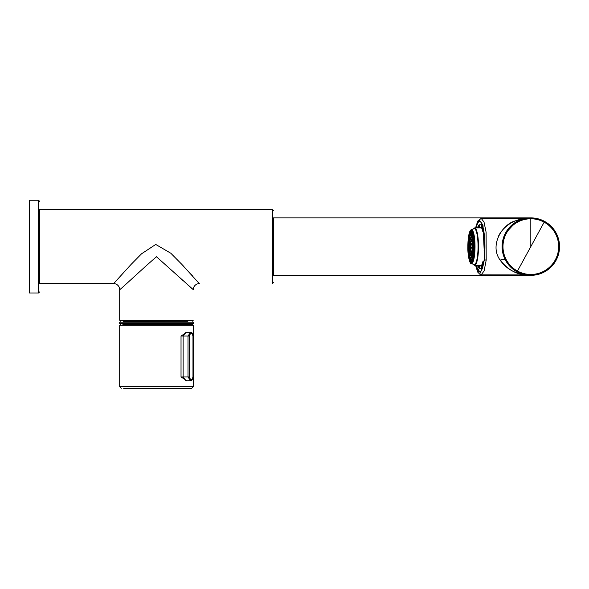 <?xml version="1.0" encoding="UTF-8"?>
<svg xmlns="http://www.w3.org/2000/svg" width="589" height="589" viewBox="0 0 589 589"><rect width="100%" height="100%" fill="white"/><g stroke="black" fill="none" stroke-linecap="round" stroke-linejoin="round"><path stroke-width="0.88" d="M113.633 283.611A6.052 6.052 42.3 0 1 119.685 289.663C120.782 289.324 141.522 269.578 156.483 256.752L193.28 289.663A6.052 6.052 -18.1 0 1 199.325 283.611L181.81 264.351L170.839 253.248L155.746 244.45L141.544 253.807L131.156 264.351L113.633 283.611L39.529 283.611L39.529 224.858M38.521 200.238L38.521 292.991L29.45 292.991L29.45 200.238L38.521 200.238L39.529 201.247M189.371 336.039C190.637 332.505 191.837 332.505 192.971 336.039L192.971 376.967C191.837 380.501 190.637 380.501 189.371 376.967L189.371 336.039L188.001 336.039L190.615 332.299M190.6 380.708L188.001 376.967L189.371 376.967M185.977 332.211L183.127 336.039L188.001 336.039L188.001 376.967L183.127 376.967L185.969 380.796M186.919 332.225L181.029 336.039L183.127 336.039L183.127 376.967L181.029 376.967L186.919 380.781M133.836 388.328L123.675 388.328A1411.45 1314.567 -90 0 0 156.483 388.762A1411.45 1314.567 -90 0 1 123.675 388.328L156.483 388.762A1411.45 907.259 -90 0 1 133.836 388.328L191.705 388.328L156.483 388.762A1411.45 1314.567 90 0 0 156.541 388.762M119.692 323.641L193.266 323.641L193.28 322.227L119.685 322.227L119.692 323.641L120.296 324.244M193.28 325.246L193.28 386.715L119.685 386.715L119.685 325.246L193.28 325.246L192.272 324.244L122.784 324.244M524.343 274.842L530.844 275.343M524.328 218.379L530.814 217.878L273.429 217.878L273.429 263.865M531.079 217.878L524.917 218.379L481.228 218.379L484.018 222.038L486.094 232.176L486.197 260.147L484.106 270.918L481.228 274.842L525.925 274.923M525.815 274.908L531.624 275.335M538.28 274.356L545.841 271.102M521.125 273.664L520.735 273.517M514.845 270.498L514.212 270.064M508.638 264.881L507.851 263.879M507.092 262.819L505.045 259.307M550.906 226.073L543.316 220.742M535.872 218.328L530.814 217.878M525.911 274.923L525.344 274.82M525.219 274.791L524.32 274.599M523.253 274.334L513.947 269.872L505.73 260.618M504.228 257.503L505.237 259.697M502.896 253.38L502.748 252.762M505.237 233.531L515.898 222.053M517.451 221.177L515.603 222.237M505.605 260.39A28.736 28.736 0 0 0 544.589 271.831A28.736 28.736 0 0 0 556.031 232.839A28.736 28.736 0 0 0 517.039 221.398A28.736 28.736 0 0 0 505.605 260.39A28.736 28.736 0 0 0 544.589 271.831A28.736 28.736 0 0 0 556.031 232.839A28.736 28.736 0 0 0 517.039 221.398A28.736 28.736 0 0 0 505.605 260.39A6.052 2.658 -28.6 0 0 500.297 260.345C507.416 269.07 515.294 273.848 523.938 274.688C527.486 275.299 517.547 273.804 513.696 271.544C508.498 269.276 504.029 265.543 500.297 260.345L500.164 260.147C488.826 244.766 503.146 223.548 515.596 220.853L524.269 218.482L519.145 219.631C511.429 221.692 505.104 226.176 500.164 233.075L498.191 236.675M476.17 227.906A25.202 5.242 -90 0 1 479.682 221.405A25.202 5.242 -90 0 1 484.283 234.525A25.202 5.242 90 0 1 479.682 271.816A25.202 5.242 90 0 1 476.17 265.315M192.684 276.086L190.895 274.106M183.628 266.272L183.076 265.683M114.318 282.823L113.736 283.493M273.429 282.602L272.42 283.611L272.42 209.61L39.529 209.61L39.529 264.351M193.28 289.663L189.393 286.306M188.428 285.459L187.928 285.024M182.656 280.327L180.624 278.494M143.583 268.157L145.402 266.464M273.429 275.343L273.429 217.878M187.891 321.219L123.211 321.219M517.039 271.831A28.736 28.736 0 0 0 556.031 260.39A28.736 28.736 0 0 0 544.589 221.398A28.736 28.736 0 0 0 505.605 232.839A28.736 28.736 0 0 0 517.039 271.831A28.736 28.736 0 0 1 505.605 232.839A28.736 28.736 0 0 1 544.589 221.398A28.736 28.736 0 0 1 556.031 260.39A28.736 28.736 0 0 1 517.039 271.831M544.354 221.839A28.228 28.228 0 0 1 555.589 260.147A28.228 28.228 0 0 1 517.282 271.382A28.228 28.228 0 0 1 506.047 233.075A28.228 28.228 0 0 1 544.354 221.839M481.588 227.906L474.609 227.906A18.701 3.887 90 0 1 478.496 246.614A18.701 3.887 90 0 1 474.609 265.315L481.588 265.315M473.181 264.196A18.399 3.829 -90 0 0 474.307 265.013A18.399 3.829 -90 0 0 478.135 246.614A18.399 3.829 -90 0 0 474.307 228.215A18.399 3.829 -90 0 0 473.181 229.025M473.696 264.365A17.994 3.74 -90 0 0 474.307 264.608A17.994 3.74 -90 0 0 478.054 246.614A17.994 3.74 -90 0 0 474.307 228.613A17.994 3.74 -90 0 0 473.696 228.856M474.432 228.628A17.994 3.74 -90 0 0 474.3 228.657L471.244 229.666A16.985 3.534 90 0 1 475.021 246.614A16.985 3.534 90 0 1 471.244 263.555L474.3 264.564A17.994 3.74 -90 0 0 474.432 264.601M474.844 246.614A16.794 3.49 -90 0 0 471.355 229.82A16.794 3.49 -90 0 0 467.857 246.614A16.794 3.49 -90 0 0 471.355 263.401A16.794 3.49 -90 0 0 474.844 246.614M471.355 230.733A15.881 3.298 90 0 1 474.653 246.614A15.881 3.298 90 0 1 471.355 262.488A15.881 3.298 90 0 1 468.049 246.614A15.881 3.298 90 0 1 471.355 230.733M471.458 262.48A15.881 3.298 90 0 1 471.303 262.444A15.881 3.298 90 0 1 468.262 246.614A15.881 3.298 90 0 1 471.303 230.778A15.881 3.298 90 0 1 471.458 230.741M471.598 262.444A16.131 3.357 90 0 1 469.396 255.162M469.396 238.059A16.131 3.357 90 0 1 471.598 230.778M471.517 231.057L471.922 230.969M470.714 232.699L471.59 232.493M471.082 259.351L470.714 260.588M470.928 260.691L471.59 260.728M471.517 262.186L471.671 259.535L471.517 262.186M471.922 262.252L471.524 262.201M473.114 233.443L472.378 233.561L472.393 231.543M473.365 234.024L473.122 233.215M473.077 259.234L473.122 260.007L473.365 259.197M473.114 259.786L472.606 259.69L472.606 261.295M472.378 233.553L471.406 233.737A12.884 2.68 90 0 1 474.189 246.614A12.884 2.68 90 0 1 471.406 259.484L472.378 259.668L472.385 261.693L472.606 259.69M473.99 246.614A12.686 2.636 -90 0 0 471.355 233.929A12.686 2.636 -90 0 0 468.711 246.614A12.686 2.636 -90 0 0 471.355 259.3A12.686 2.636 -90 0 0 473.99 246.614A12.656 2.628 90 0 1 471.355 259.263A12.656 2.628 90 0 1 468.719 246.614A12.656 2.628 90 0 1 471.355 233.958A12.656 2.628 90 0 1 473.983 246.614M471.487 255.987L471.097 257.334M471.31 257.503L471.767 257.526M472.076 258.696L471.863 256.046M471.715 234.591L471.855 237.176L472.076 234.525M471.097 235.887L471.767 235.696M471.259 237.301L471.097 235.821M472.893 255.817L472.952 256.62M472.908 256.193L472.606 257.68M472.393 258.181L472.606 256.149M472.908 237.028L472.385 237.095L472.393 235.048M472.893 237.419L472.952 236.601M473.261 246.614A9.181 1.907 -90 0 0 471.355 237.433A9.181 1.907 -90 0 0 469.44 246.614A9.181 1.907 -90 0 0 471.355 255.788A9.181 1.907 -90 0 0 473.261 246.614A9.152 1.9 90 0 1 471.355 255.759A9.152 1.9 90 0 1 469.448 246.614A9.152 1.9 90 0 1 471.355 237.463A9.152 1.9 90 0 1 473.254 246.614C473.055 255.582 471.2 256.208 471.546 255.56A8.945 1.863 -90 0 1 469.691 246.614A8.945 1.863 -90 0 1 471.546 237.661C472.393 237.698 472.96 240.68 473.247 246.614M471.156 252.232L470.906 251.842M471.679 252.445L471.458 254.301M471.907 252.49L471.458 254.374M471.671 254.47L472.128 254.492M471.899 237.978L472.054 240.702M471.259 239.583L471.973 239.355M472.12 254.927L472.187 252.548M471.288 239.399L471.509 240.805M472.54 240.687L472.569 239.635L472.79 240.687M472.614 239.811L472.592 240.724M471.252 239.517L471.458 240.813L471.016 241.173C470.773 242.241 470.515 240.503 470.184 246.614A5.603 1.163 -90 0 0 471.355 252.217A5.603 1.163 -90 0 0 472.518 246.614A5.603 1.163 -90 0 0 471.355 241.004A5.603 1.163 -90 0 0 470.184 246.614C470.611 251.312 471.038 253.248 471.465 252.409L472.717 252.644M472.172 248.286L471.458 247.785M471.944 251.348L472.268 247.571M471.465 244.074L472.216 243.684M472.474 247.814L471.826 251.253M472.319 245.539L472.157 242.653L472.54 245.333M481.802 223.562A24.193 5.029 -90 0 0 481.169 224.777M481.169 268.451A24.193 5.029 -90 0 0 481.802 269.659M477.48 265.315A22.264 4.631 -90 0 0 478.511 267.686L479.181 268.451L482.303 268.451M482.899 226.713A22.838 4.749 -90 0 0 481.957 224.777L482.303 224.777M483.613 229.924L483.039 229.946A22.264 4.631 -90 0 0 481.449 225.535L481.331 227.45A20.269 4.211 -90 0 1 482.759 231.411L483.444 231.816L483.709 230.446M483.444 231.816L483.93 231.816M481.338 227.258L478.629 227.45A20.269 4.211 -90 0 0 478.371 227.906M484.828 251.363L484.106 250.575A20.269 4.211 -90 0 0 484.106 242.653L484.828 241.865M483.702 262.775L483.444 261.413L483.922 261.413M483.444 261.413L482.759 261.818A20.269 4.211 -90 0 1 481.331 265.779L481.449 267.686A22.264 4.631 -90 0 0 483.039 263.276L482.759 261.818M479.181 268.451L479.343 265.963L481.338 265.963M479.343 265.963L478.629 265.779A20.24 4.211 -90 0 1 478.371 265.315M481.449 267.686L481.957 268.451A22.838 4.749 -90 0 0 482.899 266.515M479.343 227.258L479.181 224.777L481.942 224.777L481.449 225.535M482.759 231.411L483.039 229.946M479.181 224.777L478.511 225.535A22.264 4.631 -90 0 0 477.48 227.906M478.629 227.45L478.511 225.535M478.511 267.686L478.629 265.779M483.039 263.276L483.613 263.305M484.511 251.024A22.264 4.631 -90 0 0 484.511 242.204M192.971 376.967L192.971 336.039M181.029 336.039L181.029 376.967M189.746 322.227L123.418 322.028L123.418 321.219M505.222 233.553L505.495 233.038A6.052 2.621 -151.8 0 1 505.487 233.045M505.495 260.191A6.052 2.621 -28.2 0 0 500.164 260.147M486.197 260.147A1.612 0.766 -173.4 0 1 484.614 259.374L480.433 272.972L475.625 265.315M475.625 227.906L479.203 220.08L482.987 225.101L484.614 259.374M192.272 321.219L193.28 320.21L119.685 320.21L120.693 321.219M544.162 222.186A27.83 27.83 0 0 1 555.243 259.955A27.83 27.83 0 0 1 503.853 239.723A27.83 27.83 0 0 1 544.162 222.186L517.473 271.036M530.814 218.777L530.814 246.614M470.707 232.655L470.876 234.047L470.699 232.677M470.883 234.032L470.714 232.633M470.928 232.53L471.082 233.87M471.517 231.035L471.664 233.686L471.524 231.028M471.737 230.976L471.885 233.649M472.385 231.529L472.385 233.561L472.378 231.521M472.606 231.926L472.606 233.531M473.136 259.97L473.092 259.212M471.885 259.58L471.737 262.252M468.962 246.614A12.45 2.592 -90 0 0 471.546 259.064C472.282 260.574 473.092 256.421 473.976 246.614C473.711 238.803 472.901 234.65 471.546 234.157A12.45 2.592 -90 0 0 468.962 246.614M472.385 256.127L472.385 258.196L472.378 256.127L471.458 255.987A9.38 1.951 90 0 0 473.468 246.614A9.38 1.951 90 0 0 471.45 237.242L472.385 237.095L472.378 235.018L472.385 237.095M472.084 256.082L471.936 258.696M471.097 257.408L471.274 255.928L471.09 257.386M471.31 235.718L471.487 237.234M471.863 237.176L471.723 234.577M471.936 234.532L472.084 237.139M472.606 235.541L472.606 237.072M472.444 252.593L472.4 254.198M472.164 254.831L472.223 252.556M472.15 238.361L472.275 240.658M471.252 239.554L471.45 240.82A5.802 1.207 90 0 1 472.717 246.614A5.802 1.207 90 0 1 471.465 252.409M472.511 246.614A5.573 1.156 90 0 1 471.355 252.18A5.573 1.156 90 0 1 470.191 246.614A5.573 1.156 90 0 1 471.355 241.041A5.573 1.156 90 0 1 472.511 246.614M470.434 246.614A5.367 1.119 -90 0 0 471.546 251.982C471.288 251.643 472.032 253.83 472.503 246.614C472.201 242.639 471.885 240.849 471.546 241.24A5.367 1.119 -90 0 0 470.434 246.614M472.452 247.962L472.12 250.737M471.833 251.275L472.268 247.623M472.142 247.38L471.494 248.212M471.31 248.021L472.054 247.056M472.054 247.019L471.31 247.984M471.421 243.949L472.12 245.9L471.428 244.015M472.128 245.878L471.421 243.905M471.62 243.736L472.282 245.584M472.893 248.05L472.025 246.614L472.179 242.742M38.521 292.991L39.529 291.982M193.163 336.039C192.588 333.183 191.705 331.931 190.505 332.292L185.918 332.211M193.163 376.967C192.64 379.677 191.756 380.921 190.505 380.715L185.918 380.796M191.705 388.328L193.28 386.715M119.685 386.715L121.253 388.328M119.685 325.246L120.693 324.244M193.266 323.641L192.662 324.244M531.985 275.321L272.825 275.343M537.352 218.629L531.33 217.886M475.559 265.315L477.738 272.133L480.278 274.673L481.228 274.842M475.559 227.906L477.738 221.089L481.228 218.379M272.42 209.61L273.429 210.619M119.685 289.663L119.685 320.21M474.609 227.906L473.107 229.055M473.107 264.166L474.609 265.315M471.244 229.666C469.131 231.219 468.005 236.866 467.857 246.614C467.497 258.269 471.156 265.344 471.244 263.555M471.656 233.693L471.509 231.05M472.378 259.661L472.378 261.7M471.656 259.535L471.509 262.179M470.869 259.175L470.699 260.544M471.406 233.737C471.517 234.304 469.647 230.755 468.711 246.614C470.361 265.654 471.318 257.327 471.406 259.484M471.259 255.921L471.082 257.356M471.458 237.242C470.81 235.828 470.14 238.95 469.44 246.614C470.817 261.052 471.097 253.911 471.458 255.987M472.702 252.394L472.724 252.887M471.465 240.813L472.547 240.606M472.437 247.719L472.459 248.116M472.047 246.96L471.347 247.859"/></g></svg>
